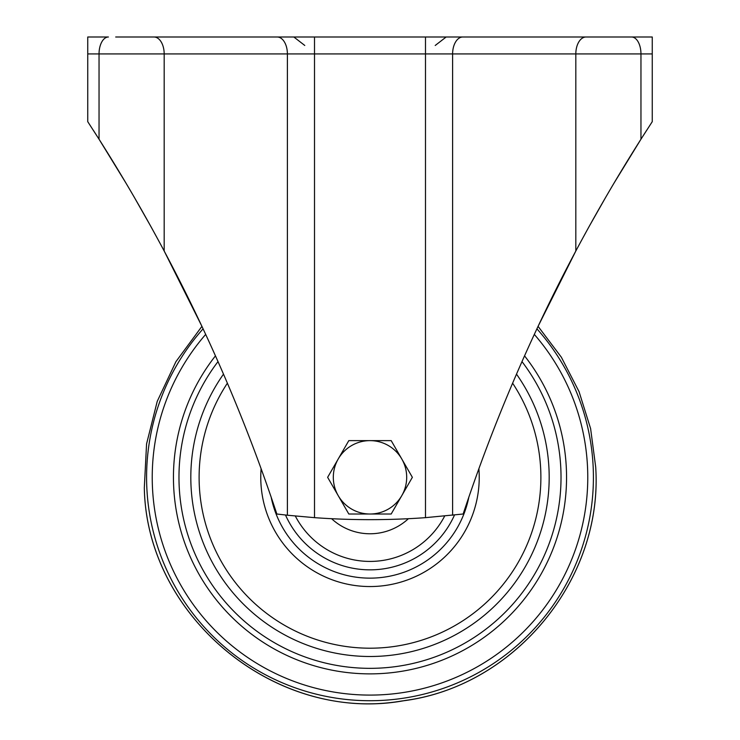 <?xml version="1.0" encoding="UTF-8"?>
<svg xmlns="http://www.w3.org/2000/svg" width="740" height="740" viewBox="0 0 740 740"><rect width="100%" height="100%" fill="white"/><g stroke="black" fill="none" stroke-linecap="round" stroke-linejoin="round"><path stroke-width="1.11" d="M157.879 239.307L153.633 231.537M150.387 225.635L133.968 196.71M132.774 194.666L130.536 190.837M609.723 190.393L612.156 186.258M614.006 183.141L640.96 139.213C617.687 175.917 595.968 213.185 575.822 251.017C530.848 335.507 493.284 423.169 463.148 514.013L425.491 517.658L425.491 53.937L314.509 53.937L314.509 517.658A771.265 771.265 0 0 0 425.491 517.658M115.699 37L652.255 37L652.255 121.674L640.96 139.213L640.96 53.937L575.822 53.937A16.937 10.175 -90 0 1 585.988 37M148.305 37L160.275 37M552.466 37L462.787 37A16.937 10.175 -90 0 0 452.612 53.937L452.612 515.216M154.013 37A16.937 10.175 -90 0 1 164.178 53.937L99.04 53.937A16.937 9.37 -90 0 1 108.41 37L87.746 37L87.746 121.674L99.04 139.213C122.313 175.917 144.032 213.185 164.178 251.017C209.152 335.507 246.716 423.169 276.853 514.013L287.388 515.216L287.388 53.937L164.178 53.937L164.178 251.017L201.928 326.349L175.917 361.675L157.232 401.358L146.566 443.908L144.319 487.716L146.566 443.908L157.232 401.358L175.917 361.675L201.928 326.349M591.695 37L579.725 37M125.994 183.141L99.04 139.213L99.04 53.937L87.746 53.937M97.393 136.641L93.323 130.277M130.277 190.393L127.844 186.258M314.509 517.658L287.388 515.216M582.121 239.307L586.367 231.537M589.614 225.635L606.032 196.71M607.226 194.666L609.464 190.837M642.607 136.641L646.677 130.277M538.082 326.349L561.364 357.235L579.05 391.645L590.603 428.571L595.682 466.921L590.603 428.571L579.05 391.645L561.364 357.235L538.073 326.349L575.822 251.017L575.822 53.937L425.491 53.937L425.491 37M408.397 518.703A56.453 56.453 0 0 1 331.603 518.703A56.453 56.453 0 0 0 408.397 518.703M338.226 495.661A36.695 36.695 0 0 1 370 440.624L348.818 440.624L327.635 477.319L348.818 514.013L370 514.013A36.695 36.695 0 0 1 338.226 495.661M401.774 495.661A36.695 36.695 0 0 1 370 514.013L391.183 514.013L412.365 477.319L401.774 458.967A36.695 36.695 0 0 1 401.774 495.661M401.774 458.967A36.695 36.695 0 0 0 370 440.624L391.183 440.624L401.774 458.967M652.255 53.937L640.96 53.937A16.937 9.37 -90 0 0 631.59 37M314.509 37L314.509 53.937L287.388 53.937A16.937 10.175 -90 0 0 277.213 37M536.916 328.828A223.397 223.397 0 0 1 380.286 700.484A223.397 223.397 0 0 1 203.084 328.828M205.683 334.406A217.773 217.773 0 0 0 380.027 694.86A217.773 217.773 0 0 0 534.317 334.406M524.54 355.857A196.562 196.562 0 0 1 379.046 673.668A196.562 196.562 0 0 1 215.46 355.857M218.013 361.601A191.022 191.022 0 0 0 378.797 668.137A191.022 191.022 0 0 0 521.987 361.601M516.501 374.144A179.182 179.182 0 0 1 378.251 656.306A179.182 179.182 0 0 1 223.499 374.144M227.383 383.181A170.875 170.875 0 0 0 377.863 648.018A170.875 170.875 0 0 0 512.616 383.181M478.891 468.697A109.233 109.233 0 0 1 375.032 586.432A109.233 109.233 0 0 1 261.109 468.697M271.154 497.123A100.807 100.807 0 0 0 468.846 497.123M454.508 515.012A92.537 92.537 0 0 1 285.492 515.012M295.325 516.03A84.12 84.12 0 0 0 444.675 516.03M435.222 45.464L446.155 37M304.778 45.464L293.845 37M144.319 487.716C146.455 616.346 274.79 722.749 401.589 701.021C513.828 687.71 603.396 579.698 595.682 466.921C603.239 578.421 515.845 685.527 405.104 700.493C277.361 724.543 146.391 617.687 144.319 487.716"/></g></svg>
